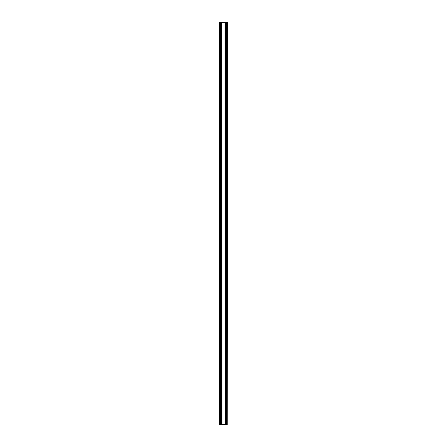 <?xml version="1.0" encoding="UTF-8"?>
<svg xmlns="http://www.w3.org/2000/svg" width="447" height="447" viewBox="0 0 447 447"><rect width="100%" height="100%" fill="white"/><g stroke="black" fill="none" stroke-linecap="round" stroke-linejoin="round"><path stroke-width="0.67" d="M219.779 424.65L219.578 22.35L219.578 424.65L220.181 424.65L220.181 22.35L220.706 22.35L220.757 424.65L220.706 22.35M219.779 22.35L220.181 22.35M227.221 424.65L227.422 22.35L226.819 22.35L226.819 424.65L227.221 424.65L227.221 22.35M226.819 424.65L226.294 424.65L226.294 22.35L226.294 424.65M225.076 22.35L226.243 22.35L226.243 424.65L225.076 424.65L224.986 22.35L225.076 424.65M221.924 424.65L220.757 424.65L220.757 22.35L221.924 22.35L221.924 424.65L224.986 424.65M220.706 424.65L220.181 424.65M222.014 424.65L221.924 22.35M222.014 22.35L224.986 22.35M226.294 22.35L226.819 22.35M221.488 424.65L221.488 22.35M225.512 424.65L225.512 22.35"/></g></svg>
